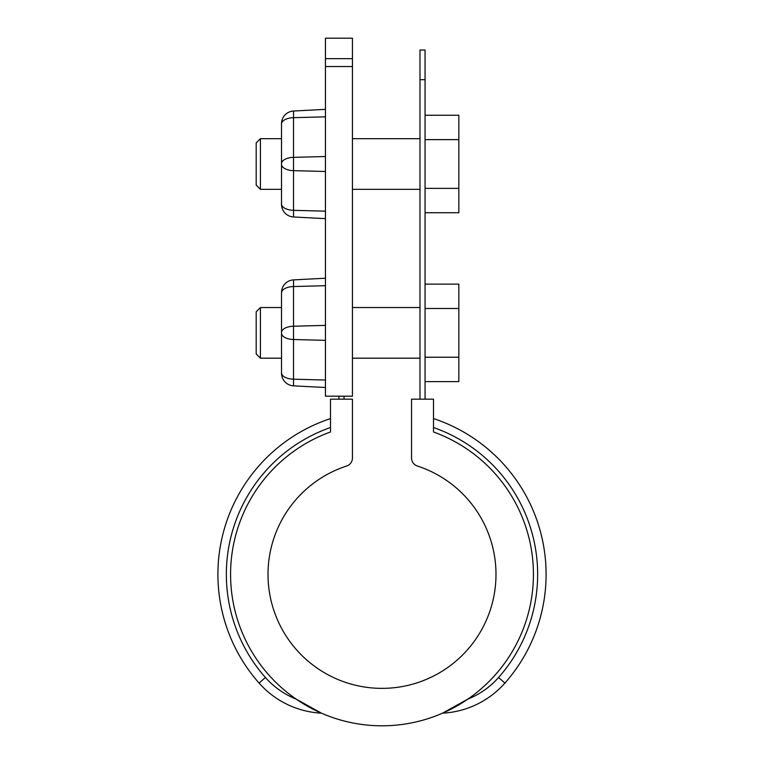 <?xml version="1.0" encoding="UTF-8"?>
<svg xmlns="http://www.w3.org/2000/svg" width="764" height="764" viewBox="0 0 764 764"><rect width="100%" height="100%" fill="white"/><g stroke="black" fill="none" stroke-linecap="round" stroke-linejoin="round"><path stroke-width="1.15" d="M338.939 396.191L338.939 399.18M425.061 399.18L425.061 50.023L419.99 50.023L419.99 79.676L425.061 79.676M419.99 399.18L419.99 79.676M344.01 396.191L344.01 399.18M330.497 399.18L352.452 399.18L352.452 457.989A8.442 8.442 0 0 1 346.627 466.021A113.979 113.979 0 0 0 289.814 641.416A113.979 113.979 0 0 0 474.186 641.416A113.979 113.979 0 0 0 417.373 466.021A8.442 8.442 0 0 1 411.548 457.989L411.548 399.18L433.503 399.18L433.503 431.975A151.425 151.425 0 0 1 503.524 664.718A151.425 151.425 0 0 1 260.476 664.718A151.425 151.425 0 0 1 330.497 431.975L330.497 399.18M433.503 418.577A164.088 164.088 0 0 1 504.918 683.083A89.493 89.493 0 0 1 442.557 713.165L467.893 699.079A81.051 81.051 0 0 0 498.596 677.487A155.646 155.646 0 0 0 433.503 427.496M330.497 427.496A155.646 155.646 0 0 0 265.404 677.487A81.051 81.051 0 0 0 296.107 699.079L321.443 713.165A89.493 89.493 0 0 1 259.082 683.083A164.088 164.088 0 0 1 330.497 418.577M325.435 58.656L325.435 38.2L352.452 38.2L352.452 396.191L325.435 396.191L325.435 58.656L352.452 58.656M325.435 218.647L293.529 216.976A12.663 12.663 0 0 1 281.524 204.332L281.524 123.672A12.663 12.663 0 0 1 293.529 111.028L325.435 109.357M281.524 193.55L281.524 123.997A12.663 6.332 0 0 1 293.529 117.675L293.529 111.028M325.435 387.51L293.529 385.839A12.663 12.663 0 0 1 281.524 373.195L281.524 292.536A12.663 12.663 0 0 1 293.529 279.891L325.435 278.22M425.061 284.122L458.83 284.122L458.83 381.608L425.061 381.608M260.419 358.192L256.198 353.971L256.198 311.76L260.419 307.539L260.419 358.192L281.524 358.192M458.83 357.237L425.061 357.237M458.83 308.494L425.061 308.494M425.061 115.259L458.83 115.259L458.83 212.745L425.061 212.745M260.419 189.329L256.198 185.108L256.198 142.897L260.419 138.676L260.419 189.329L281.524 189.329M458.83 188.374L425.061 188.374M458.83 139.631L425.061 139.631M265.404 677.487L259.082 683.083M504.918 683.083L498.596 677.487M325.435 66.544L352.452 66.544M325.435 211.17L293.529 210.329L293.529 117.675L325.435 116.835M293.529 216.976L293.529 210.329A12.663 6.332 180 0 1 281.524 204.007M325.435 171.489L293.529 170.649A12.663 6.332 180 0 1 281.524 164.327M325.435 156.515L293.529 157.355A12.663 6.332 180 0 0 281.524 163.677M325.435 380.033L293.529 379.192L293.529 279.891M293.529 385.839L293.529 379.192A12.663 6.332 180 0 1 281.524 372.87M325.435 340.343L293.529 339.512A12.663 6.332 180 0 1 281.524 333.19M325.435 325.378L293.529 326.218A12.663 6.332 180 0 0 281.524 332.541M325.435 285.698L293.529 286.538A12.663 6.332 0 0 0 281.524 292.86M352.452 358.192L419.99 358.192M260.419 307.539L281.524 307.539M352.452 307.539L419.99 307.539M352.452 189.329L419.99 189.329M260.419 138.676L281.524 138.676M352.452 138.676L419.99 138.676"/></g></svg>
